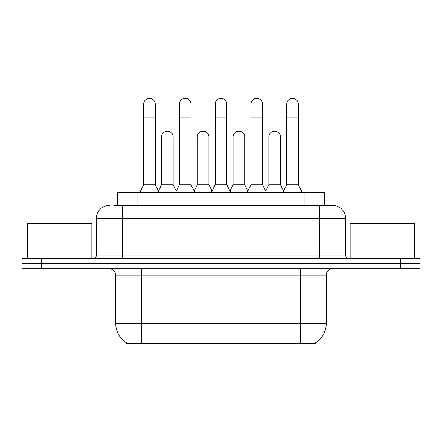 <?xml version="1.0" encoding="UTF-8"?>
<svg xmlns="http://www.w3.org/2000/svg" width="442" height="442" viewBox="0 0 442 442"><rect width="100%" height="100%" fill="white"/><g stroke="black" fill="none" stroke-linecap="round" stroke-linejoin="round"><path stroke-width="0.66" d="M117.688 205.436L117.688 192.519L324.312 192.519L324.312 205.436M315.284 342.998L315.284 343.633L126.716 343.633L126.716 342.998M126.909 343.114A22.603 22.603 0 0 1 115.738 323.616L141.567 323.616L141.567 343.114L300.433 343.114L300.433 323.616L326.262 323.616L326.262 275.178A6.459 6.459 0 0 1 332.721 268.725M115.738 323.616L115.738 275.178C115.356 271.261 113.202 269.106 109.279 268.725M315.091 343.114A22.603 22.603 0 0 0 326.262 323.616M41.471 258.393L419.9 258.393L419.9 263.559L22.1 263.559L22.1 268.725L41.471 268.725L41.471 263.559L22.1 263.559L22.1 258.393L41.471 258.393L41.471 263.559L419.9 263.559L419.9 268.725L41.471 268.725M114.097 205.436L332.721 205.436A12.917 12.917 0 0 1 345.633 218.354L345.633 255.161C345.826 257.122 346.904 258.2 348.865 258.393M113.804 205.436L122.196 205.436L122.196 218.354L96.367 218.354L96.367 255.161A3.227 3.227 0 0 1 93.135 258.393M109.279 205.436A12.917 12.917 0 0 0 96.367 218.354M345.633 218.354L319.804 218.354L319.804 205.436L332.721 205.436M139.76 192.519L143.633 184.773L155.258 184.773L159.137 192.519M155.258 184.773L155.258 104.179A5.812 5.812 0 0 0 149.446 98.367A5.812 5.812 0 0 1 149.81 98.378M143.633 184.773L143.633 117.097L155.258 117.097M143.633 117.097L143.633 104.179A5.812 5.812 0 0 1 149.446 98.367M158.391 191.038L161.523 184.773L173.148 184.773L176.281 191.038M173.148 184.773L173.148 136.987A5.812 5.812 0 0 0 167.7 131.186A5.812 5.812 0 0 1 173.148 136.987M161.523 184.773L161.523 149.899L173.148 149.899M161.523 149.899L161.523 136.987A5.812 5.812 0 0 1 167.7 131.186M175.535 192.519L179.413 184.773L191.038 184.773L194.911 192.519M191.038 184.773L191.038 104.179A5.812 5.812 0 0 0 185.226 98.367A5.812 5.812 0 0 1 185.59 98.378M179.413 184.773L179.413 117.097L191.038 117.097M179.413 117.097L179.413 104.179A5.812 5.812 0 0 1 185.226 98.367M211.315 192.519L215.188 184.773L226.812 184.773L230.685 192.519M226.812 184.773L226.812 104.179A5.812 5.812 0 0 0 221 98.367A5.812 5.812 0 0 1 221.365 98.378M215.188 184.773L215.188 117.097L226.812 117.097M215.188 117.097L215.188 104.179A5.812 5.812 0 0 1 221 98.367M247.089 192.519L250.962 184.773L262.587 184.773L266.465 192.519M262.587 184.773L262.587 104.179A5.812 5.812 0 0 0 256.774 98.367A5.812 5.812 0 0 1 257.139 98.378M250.962 184.773L250.962 117.097L262.587 117.097M250.962 117.097L250.962 104.179A5.812 5.812 0 0 1 256.774 98.367M282.863 192.519L286.742 184.773L298.367 184.773L302.24 192.519M298.367 184.773L298.367 104.179A5.812 5.812 0 0 0 292.554 98.367A5.812 5.812 0 0 1 292.919 98.378M286.742 184.773L286.742 117.097L298.367 117.097M286.742 117.097L286.742 104.179A5.812 5.812 0 0 1 292.554 98.367M194.171 191.038L197.298 184.773L208.922 184.773L212.055 191.038M208.922 184.773L208.922 136.987A5.812 5.812 0 0 0 203.475 131.186A5.812 5.812 0 0 1 208.922 136.987M197.298 184.773L197.298 149.899L208.922 149.899M197.298 149.899L197.298 136.987A5.812 5.812 0 0 1 203.475 131.186M229.945 191.038L233.078 184.773L244.702 184.773L247.829 191.038M244.702 184.773L244.702 136.987A5.812 5.812 0 0 0 239.255 131.186A5.812 5.812 0 0 1 244.702 136.987M233.078 184.773L233.078 149.899L244.702 149.899M233.078 149.899L233.078 136.987A5.812 5.812 0 0 1 239.255 131.186M265.719 191.038L268.852 184.773L280.477 184.773L283.609 191.038M280.477 184.773L280.477 136.987A5.812 5.812 0 0 0 275.029 131.186A5.812 5.812 0 0 1 280.477 136.987M268.852 184.773L268.852 149.899L280.477 149.899M268.852 149.899L268.852 136.987A5.812 5.812 0 0 1 275.029 131.186M91.842 258.393L91.842 223.519L27.266 223.519L27.266 258.393M414.734 258.393L414.734 223.519L350.158 223.519L350.158 258.393M297.847 343.633L297.847 342.998M144.153 343.633L144.153 342.998M137.059 205.436L137.059 192.519M304.941 205.436L304.941 192.519M300.433 268.725L300.433 275.178L115.738 275.178M326.262 275.178L300.433 275.178L300.433 323.616L141.567 323.616L141.567 268.725M400.529 268.725L400.529 258.393M122.196 258.393L122.196 255.161L345.633 255.161M96.367 255.161L122.196 255.161L122.196 218.354L319.804 218.354L319.804 258.393"/></g></svg>
